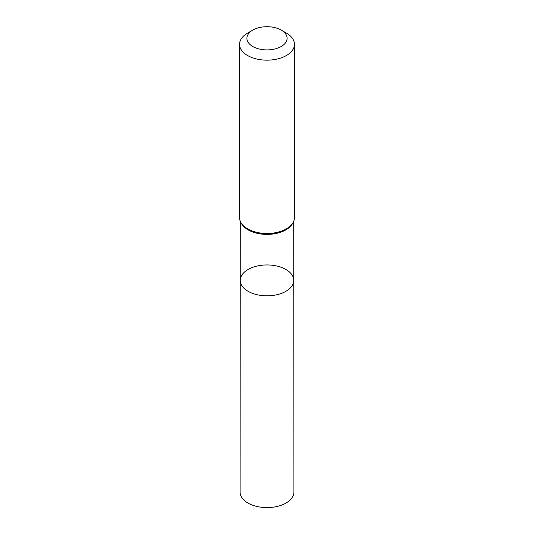 <?xml version="1.0" encoding="UTF-8"?>
<svg xmlns="http://www.w3.org/2000/svg" width="534" height="534" viewBox="0 0 534 534"><rect width="100%" height="100%" fill="white"/><g stroke="black" fill="none" stroke-linecap="round" stroke-linejoin="round"><path stroke-width="0.8" d="M293.74 280.383A26.74 15.439 180 0 1 267 295.829A26.74 15.439 180 0 1 240.26 280.383A26.74 15.439 0 0 0 248.09 291.304A26.74 15.439 0 0 0 277.239 294.655A26.74 15.439 0 0 0 293.74 280.383A26.74 15.439 0 0 0 267 264.951A26.74 15.439 0 0 0 240.26 280.383L240.093 492.061A26.907 15.533 0 0 0 247.976 503.048A26.907 15.533 0 0 0 277.3 506.412A26.907 15.533 0 0 0 293.907 492.061L293.7 221.463M286.411 33.101L281.211 30.098A20.098 11.601 180 0 1 281.211 46.505A20.098 11.601 180 0 1 252.789 46.505A20.098 11.601 180 0 1 252.789 30.098A20.098 11.601 180 0 1 281.211 30.098L286.411 33.101A27.454 15.853 180 0 1 294.454 44.309A27.454 15.853 180 0 1 267 60.162A27.454 15.853 180 0 1 239.546 44.309A27.454 15.853 180 0 1 247.589 33.101L252.789 30.098M242.129 224.58A26.693 15.413 0 0 0 248.123 229.88A26.693 15.413 0 0 0 291.871 224.58M247.843 229.353A27.094 15.64 0 0 0 249.925 230.434L249.952 230.448A27.054 15.619 0 0 0 249.952 230.448A27.054 15.619 0 0 0 284.048 230.448A27.054 15.619 0 0 0 284.061 230.441L284.075 230.434A27.094 15.64 0 0 0 292.906 222.878M249.925 230.434A27.094 15.64 0 0 0 284.075 230.434C290.796 227.15 294.261 222.885 294.454 217.625A27.454 15.853 0 0 1 277.506 232.27A27.454 15.853 0 0 1 247.589 228.832A27.454 15.853 0 0 1 239.546 217.625C239.673 222.231 242.423 226.136 247.816 229.333L249.925 230.434M240.3 221.463L240.26 280.383M239.546 44.309L239.546 217.625M294.454 44.309L294.454 217.625"/></g></svg>
